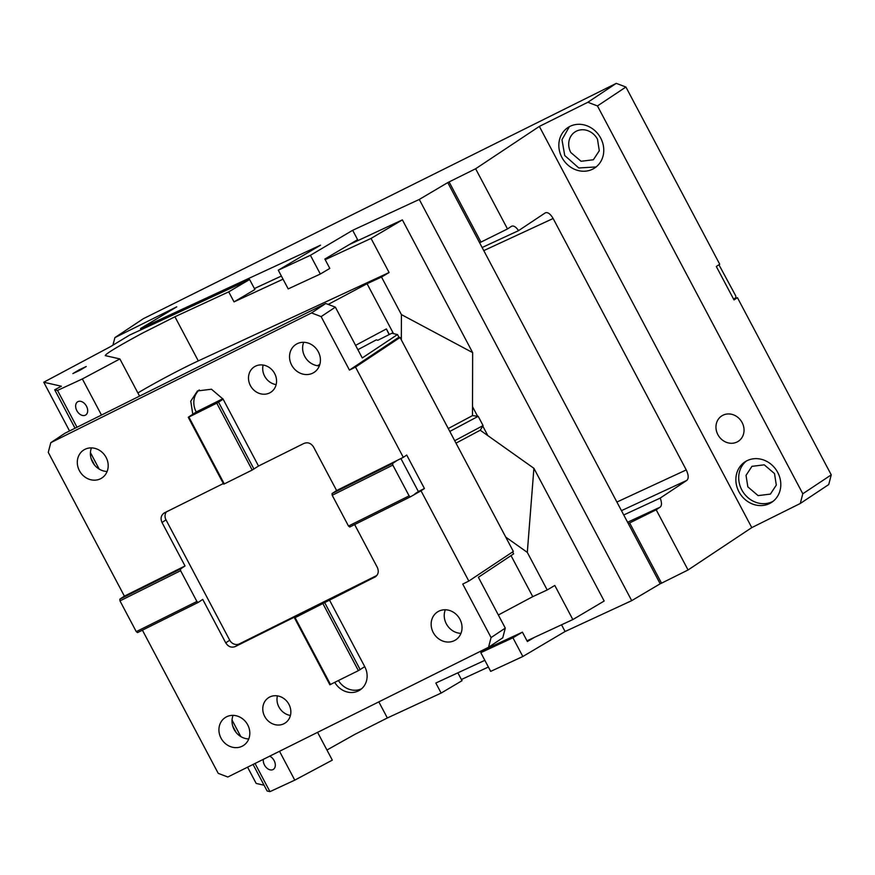 <?xml version="1.0" encoding="UTF-8"?>
<svg xmlns="http://www.w3.org/2000/svg" width="875" height="875" viewBox="0 0 875 875"><rect width="100%" height="100%" fill="white"/><g stroke="black" fill="none" stroke-linecap="round" stroke-linejoin="round"><path stroke-width="1.31" d="M597.494 139.245A16.669 14.875 -123.6 0 0 574.919 132.005A16.669 14.875 -123.6 0 0 570.806 152.523L581.066 161.273L593.381 159.764L599.287 150.741L597.494 139.245M569.352 126.7L561.969 139.705L564.747 155.531L578.791 167.967L596.105 166.95M561.903 157.423A24.238 21.634 -123.6 0 0 575.98 169.87A24.238 21.634 -123.6 0 0 594.727 167.956A24.238 21.634 -123.6 0 0 600.709 138.119A24.238 21.634 -123.6 0 0 567.886 127.586A24.238 21.634 -123.6 0 0 563.927 131.075A24.238 21.634 -123.6 0 0 561.903 157.423M587.858 102.266L616.295 83.355L625.909 87.03L597.461 105.941L587.858 102.266L539.35 126.405L475.628 168.766L507.5 228.944L479.62 242.769L628.316 523.611L656.195 509.786L688.056 569.975L661.533 583.166L629.672 522.988M733.775 299.48L737.428 297.664L831.25 474.863L828.723 484.564L800.286 503.475L751.778 527.614L539.35 126.405M800.286 503.475L802.802 493.773L597.461 105.941M753.003 504.208A24.238 21.634 56.4 0 1 738.927 491.761A24.238 21.634 56.4 0 1 740.95 465.412A24.238 21.634 56.4 0 1 744.909 461.923A24.238 21.634 56.4 0 1 777.733 472.456A24.238 21.634 56.4 0 1 771.75 502.294A24.238 21.634 56.4 0 1 753.003 504.208M717.872 434.645A15.148 13.519 56.4 0 1 721.612 415.997A15.148 13.519 56.4 0 1 742.131 422.581A15.148 13.519 56.4 0 1 738.391 441.23A15.148 13.519 56.4 0 1 717.872 434.645M746.364 461.037A24.238 21.634 -123.6 0 0 741.77 489.869A24.238 21.634 -123.6 0 0 773.128 501.287M774.506 473.583L764.258 464.822L751.942 466.342L746.036 475.366L747.83 486.85L758.089 495.611L770.394 494.102L776.311 485.078L774.506 473.583M616.295 83.355L143.347 318.697L114.898 337.608L176.75 306.83L140.503 328.562L141.127 329.744M625.909 87.03L719.731 264.228L716.308 266.492L734.016 299.928L737.428 297.664M831.25 474.863L802.802 493.773M733.622 299.184L735.919 297.653L735.777 295.936L718.933 264.753M113.006 344.892L114.898 337.608M480.791 652.663L490.7 671.388L522.834 656.502L512.925 637.788L480.791 652.663L490.284 647.052L522.419 632.166L527.373 641.528L534.319 637.416M512.925 637.788L522.419 632.166M522.834 656.502L565.086 631.509L561.531 624.805M623.744 514.97L660.188 498.094C661.905 502.589 661.894 505.619 660.144 507.161L656.195 509.786M628.316 523.611L660.188 583.8L661.533 583.166M660.188 583.8L631.706 600.644L419.278 199.445L447.759 182.591L475.628 168.766M449.116 181.967L480.977 242.145M447.759 182.591L479.62 242.769M320.327 274.028L329.82 268.406L324.855 259.044L357.612 239.662L352.658 230.3L310.406 255.303L278.283 270.189L288.192 288.903L320.327 274.028L310.406 255.303M140.503 328.562L320.523 245.186L278.283 270.189M419.278 199.445L352.658 230.3M487.845 435.63L482.781 426.07M477.575 416.238L472.511 406.678M461.398 679.525L488.392 667.023M565.086 631.509L631.706 600.644M507.5 228.944L511.448 226.319C513.494 225.345 515.867 226.778 518.569 230.628L545.256 212.887C547.673 211.892 550.298 213.762 553.131 218.498L686.252 469.919C688.603 474.983 688.811 478.461 686.875 480.353L660.188 498.094M518.569 230.628L482.125 247.505M751.778 527.614L688.056 569.975M279.508 751.286L294.777 780.139L269.948 791.645L255.03 763.47M317.581 732.342L332.303 760.134L294.777 780.139M498.345 614.994L532.755 596.652L511.022 555.592M232.039 720.038L240.789 736.564M263.375 759.314A7.722 5.294 -120.6 0 0 264.48 765.034A7.722 5.294 -120.6 0 0 273.23 769.453A7.722 5.294 -120.6 0 0 274.116 760.572A7.722 5.294 -120.6 0 0 269.697 756.175M253.061 764.444L267.127 791L269.948 791.645M247.57 767.178L256.178 783.431L264.064 785.225M326.944 750.028L354.933 734.322L387.352 717.97L441.142 693.066L462.022 680.706L457.855 672.831M505.728 537.086L527.308 552.388L547.203 589.958L532.755 596.652M547.203 589.958L554.794 585.462L572.852 619.566L526.991 640.806M527.308 552.388L533.903 468.3L480.233 430.227L455.995 443.155M480.233 430.227L483.088 425.578L454.705 440.716M101.489 415.067L82.348 378.941L119.875 358.936L105.262 355.611C105.569 353.85 117.983 346.347 142.505 333.113L174.923 316.772L228.714 291.856L249.594 279.497L129.588 335.081L110.48 346.653L43.75 382.233L61.37 386.236L54.698 389.791L57.52 390.436L77.011 427.252M90.42 452.572L99.17 469.087M54.698 389.791L75.042 428.225M91.098 458.555L94.555 465.073M232.717 726.02L236.173 732.539M43.75 382.233L69.552 430.959M484.848 660.33L435.827 683.036L441.142 693.066M572.852 619.566L604.177 601.027L533.903 468.3M349.234 244.617L402.38 219.887L472.653 352.614L401.406 314.595L401.341 339.916M483.088 425.578L478.188 416.314L472.489 415.614L472.653 352.614M478.188 416.314L449.805 431.441M82.348 378.941L57.52 390.436M86.472 406.175A7.722 5.294 -120.6 0 0 77.722 401.756A7.722 5.294 -120.6 0 0 76.836 410.637A7.722 5.294 -120.6 0 0 85.586 415.056A7.722 5.294 -120.6 0 0 86.472 406.175M78.969 369.939L72.844 373.614L80.106 370.191L86.231 366.516L78.969 369.939M249.594 279.497L254.909 289.527L234.019 301.886L283.041 279.18M325.183 259.667L371.044 238.427L402.38 219.887M472.489 415.614L448.262 428.542M371.044 238.427L389.102 272.53L381.511 277.025L401.406 314.595M317.428 365.706L319.834 364.416M355.578 345.363L386.389 328.934L389.342 334.502M389.145 334.6L386.389 328.934M328.223 304.423L367.062 283.708L393.498 333.638M119.875 358.936L139.562 396.123M389.102 272.53L198.297 360.905A46.211 2.319 -27.9 0 0 165.867 377.245A46.211 2.319 -27.9 0 0 137.889 392.962M228.714 291.856L234.019 301.886M367.062 283.708L381.511 277.025M334.786 682.391A18.944 16.909 -123.6 0 0 360.062 689.948A18.944 16.909 -123.6 0 0 364.733 666.641L358.4 670.644L329.864 684.753L294.459 617.881L299.009 614.852L235.342 646.538C231.448 647.97 228.255 646.745 225.739 642.862L202.727 599.408L198.177 602.427L137.539 632.603L136.259 631.641L196.897 601.475L198.177 602.427M330.509 684.523L295.105 617.652L375.462 576.767M294.459 617.881L295.105 617.652M358.4 670.644L322.995 603.783M360.183 669.659L324.778 602.798M338.461 680.564A18.944 16.909 -123.6 0 0 361.692 688.702M392.7 463.389L332.062 493.566L336.613 490.536L397.25 460.37L392.7 463.389L392.831 465.106L409.117 495.873L410.397 496.825L421.017 490.788L468.814 581.055L462.744 584.073L491.072 637.569L488.545 647.27L227.817 777.011L218.214 773.336L142.406 630.175M376.064 576.308L374.806 577.139C378.273 574.908 379.116 571.681 377.333 567.438L354.637 524.573M364.733 666.641L329.328 599.769M288.936 704.353A15.148 13.519 56.4 0 1 285.195 723.002A15.148 13.519 56.4 0 1 264.688 716.417A15.148 13.519 56.4 0 1 268.428 697.769A15.148 13.519 56.4 0 1 288.936 704.353M247.712 724.872A16.669 14.875 56.4 0 1 243.6 745.391A16.669 14.875 56.4 0 1 221.025 738.15A16.669 14.875 56.4 0 1 225.138 717.631A16.669 14.875 56.4 0 1 247.712 724.872M459.933 619.27A16.669 14.875 56.4 0 1 455.82 639.789A16.669 14.875 56.4 0 1 433.256 632.548A16.669 14.875 56.4 0 1 437.358 612.03A16.669 14.875 56.4 0 1 459.933 619.27M410.397 496.825L349.759 527.002L348.491 526.039L409.117 495.873M400.903 458.555L418.359 491.531L414.947 493.806M392.831 465.106L332.205 495.283L348.491 526.039M332.062 493.566L332.205 495.283M136.259 631.641L119.973 600.884L119.842 599.167L124.392 596.137L48.267 452.375L50.794 442.673L311.522 312.933L321.125 316.608L349.453 370.092L355.513 367.084L403.309 457.352L397.25 460.37M124.392 596.137L185.03 565.972L180.469 568.991L180.611 570.708L196.897 601.475M223.333 483.547L164.533 512.805C161.066 515.036 160.223 518.262 162.017 522.506L185.03 565.972M164.533 512.805L163.877 513.177M223.114 399.164L211.466 389.222L197.477 390.939L190.761 401.188L192.795 414.258L188.245 417.277L188.891 417.058L224.295 483.919L252.186 470.039L258.519 466.036L223.114 399.164L218.564 402.194L253.969 469.066M336.613 490.536L313.6 447.081C311.095 443.198 307.891 441.973 303.997 443.406L258.519 466.036M106.094 457.395A16.669 14.875 56.4 0 1 101.981 477.914A16.669 14.875 56.4 0 1 79.406 470.673A16.669 14.875 56.4 0 1 83.519 450.155A16.669 14.875 56.4 0 1 106.094 457.395M318.314 351.794A16.669 14.875 56.4 0 1 314.202 372.312A16.669 14.875 56.4 0 1 291.637 365.072A16.669 14.875 56.4 0 1 295.75 344.553A16.669 14.875 56.4 0 1 318.314 351.794M274.652 373.527A15.148 13.519 56.4 0 1 270.922 392.175A15.148 13.519 56.4 0 1 250.403 385.591A15.148 13.519 56.4 0 1 254.144 366.942A15.148 13.519 56.4 0 1 274.652 373.527M188.891 417.058L216.781 403.178L252.186 470.039M216.781 403.178L218.564 402.194M199.259 389.922A18.944 16.909 -123.6 0 0 196.208 411.983L192.795 414.258M196.208 411.983L222.873 398.716M188.245 417.277L223.65 484.148L224.295 483.919M119.973 600.884L180.611 570.708M119.842 599.167L180.469 568.991M276.139 384.617A15.148 13.519 -123.6 0 1 264.622 376.141A15.148 13.519 56.4 0 1 263.134 365.05M349.453 370.092L398.913 337.214L400.05 337.477L355.513 367.084M398.913 337.214L397.491 334.545L362.261 357.962L335.355 307.147L321.125 316.608M311.522 312.933L325.752 303.483L335.355 307.147M325.752 303.483L65.013 433.212L50.794 442.673M319.353 365.87A16.669 14.875 56.4 0 1 304.719 356.377A16.669 14.875 56.4 0 1 303.68 342.3M107.133 471.472A16.669 14.875 56.4 0 1 92.498 461.978A16.669 14.875 56.4 0 1 91.459 447.902M418.359 491.531L424.43 488.512L406.722 455.077L403.309 457.352M424.43 488.512L421.017 490.788M400.05 337.477L513.341 551.447L468.814 581.055M512.597 551.939L513.625 553.864L478.384 577.292L505.291 628.108L502.764 637.809L488.545 647.27M248.741 738.948A16.669 14.875 56.4 0 1 234.117 729.444A16.669 14.875 56.4 0 1 233.078 715.367M290.423 715.444A15.148 13.519 56.4 0 1 278.906 706.967A15.148 13.519 56.4 0 1 277.419 695.877M460.972 633.347A16.669 14.875 56.4 0 1 446.337 623.842A16.669 14.875 56.4 0 1 445.298 609.766M505.291 628.108L491.072 637.569M357.875 349.694L376.305 339.872L377.912 340.244L391.836 333.255L397.491 334.545M376.884 575.444L239.323 643.891L235.342 646.538M166.436 511.853A7.58 6.759 -123.6 0 0 165.998 519.859L229.72 640.216A7.58 6.759 -123.6 0 0 239.323 643.891M627.594 522.244L660.144 507.161M621.458 510.65L686.875 480.353M616.897 502.042L686.252 469.919M553.131 218.498L483.777 250.622M378.82 701.87L387.352 717.97M281.378 276.052L254.384 288.553L281.378 276.041M198.297 360.905L174.923 316.772M229.72 640.216L225.739 642.862M165.998 519.859L162.017 522.506M371.252 234.412L349.311 244.573"/></g></svg>

